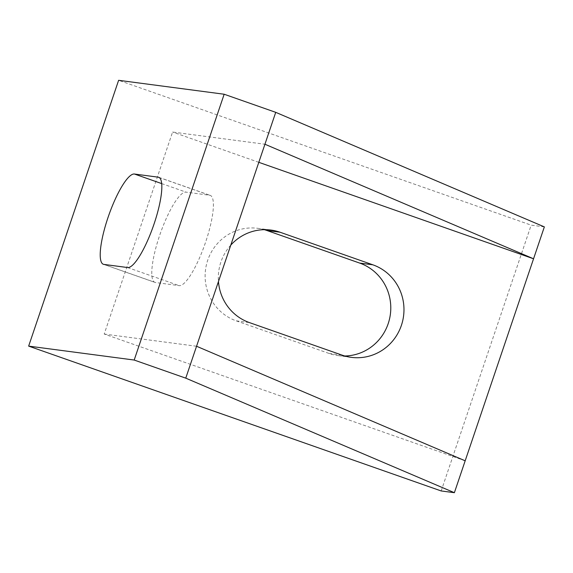 <?xml version="1.0" encoding="UTF-8"?>
<svg xmlns="http://www.w3.org/2000/svg" width="573" height="573" viewBox="0 0 573 573"><rect width="100%" height="100%" fill="white"/><g stroke="black" fill="none" stroke-linecap="round" stroke-linejoin="round"><path stroke-width="0.43" stroke-dasharray="2.87 2.15" d="M230.79 245.108A47.76 46.399 97.5 0 0 218.456 281.551M465.176 460.799L104.207 334.059L172.588 132.048L264.934 144.238M258.81 162.324L172.588 132.048M155.426 282.51A47.76 11.088 109.3 0 1 154.896 282.382A47.76 11.088 109.3 0 1 159.881 234.744A47.76 11.088 109.3 0 1 186.01 192.134L209.761 195.271A47.76 11.088 109.3 0 1 210.284 195.393A47.76 11.088 109.3 0 1 205.306 243.031A47.76 11.088 109.3 0 1 179.17 285.641L155.426 282.51L103.856 264.404M104.207 334.059L196.553 346.25M544.35 226.887L531.157 225.146L118.618 80.306M441.189 490.954L531.157 225.146M264.325 229.68A47.76 46.399 97.5 0 0 257.793 228.326A47.76 46.399 97.5 0 0 206.395 264.884A47.76 46.399 97.5 0 0 236.248 320.859L329.067 353.448A47.76 46.399 97.5 0 0 338.113 355.611A47.76 46.399 97.5 0 0 344.774 355.991M329.067 353.448L342.26 355.188M236.248 320.859L249.441 322.599M161.715 183.604L186.01 192.134M127.6 267.541L179.17 285.641M159.208 177.523L209.761 195.271M338.113 355.611L351.306 357.351M257.793 228.326L270.986 230.067M103.326 264.275L154.896 282.382M158.721 177.286L210.284 195.393"/><path stroke-width="0.86" d="M218.456 281.551A47.76 46.399 97.5 0 0 249.441 322.599L342.26 355.188A47.76 46.399 97.5 0 0 351.306 357.351A47.76 46.399 97.5 0 0 402.697 320.787A47.76 46.399 97.5 0 0 372.851 264.812L280.032 232.223A47.76 46.399 97.5 0 0 270.986 230.067A47.76 46.399 97.5 0 0 230.79 245.108M185.759 378.151L275.728 112.337L224.165 94.237L118.618 80.306L28.65 346.113L134.189 360.045L185.759 378.151L454.382 492.694L533.556 258.781L258.81 162.324M275.728 112.337L544.35 226.887L533.556 258.781L264.934 144.238M127.6 267.541L103.856 264.404A47.76 11.088 109.3 0 1 103.326 264.275A47.76 11.088 109.3 0 1 108.311 216.637A47.76 11.088 109.3 0 1 134.447 174.027L158.191 177.164A47.76 11.088 109.3 0 1 158.721 177.286A47.76 11.088 109.3 0 1 153.736 224.924A47.76 11.088 109.3 0 1 127.6 267.541M134.189 360.045L224.165 94.237M454.382 492.694L441.189 490.954L28.65 346.113M344.774 355.991A47.76 46.399 97.5 0 0 390.17 315.673A47.76 46.399 97.5 0 0 359.658 263.071L266.839 230.482A47.76 46.399 97.5 0 0 264.325 229.68M196.553 346.25L465.176 460.799M359.658 263.071L372.851 264.812M266.839 230.482L280.032 232.223M134.447 174.027L161.715 183.604M158.191 177.164L159.208 177.523"/></g></svg>
